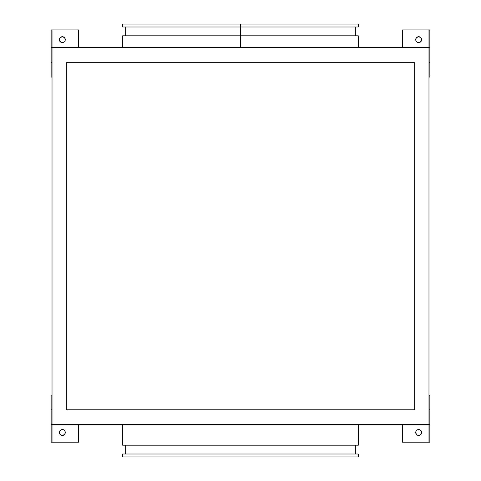 <?xml version="1.0" encoding="UTF-8"?>
<svg xmlns="http://www.w3.org/2000/svg" width="481" height="481" viewBox="0 0 481 481"><rect width="100%" height="100%" fill="white"/><g stroke="black" fill="none" stroke-linecap="round" stroke-linejoin="round"><path stroke-width="0.72" d="M417.033 42.106L415.945 40.783L415.776 39.081L416.582 37.578L418.668 36.712A2.946 2.946 0 0 0 417.538 42.376A2.946 2.946 0 0 0 418.668 42.605A2.946 2.946 0 0 1 415.722 39.658A2.946 2.946 0 0 1 418.668 36.712L420.749 37.578M63.967 42.106L65.055 40.783L65.224 39.081L64.418 37.578L62.332 36.712A2.946 2.946 0 0 0 61.207 42.376A2.946 2.946 0 0 0 62.332 42.605A2.946 2.946 0 0 1 59.391 39.658A2.946 2.946 0 0 1 62.332 36.712L60.251 37.578M59.884 430.874L60.696 430.056L62.332 429.563A2.946 2.946 0 0 0 61.207 435.227A2.946 2.946 0 0 0 62.332 435.449A2.946 2.946 0 0 1 59.391 432.509A2.946 2.946 0 0 1 62.332 429.563L63.462 429.786A2.946 2.946 0 0 0 62.332 429.563A2.946 2.946 0 0 1 65.278 432.509A2.946 2.946 0 0 1 62.332 435.449L60.251 434.59M415.945 431.385A2.946 2.946 0 0 0 418.668 435.449A2.946 2.946 0 0 1 415.722 432.509A2.946 2.946 0 0 1 418.668 429.563A2.946 2.946 0 0 0 416.221 430.868M417.033 430.056L416.215 430.874A2.946 2.946 0 0 0 415.945 431.379L415.776 433.08L417.033 434.956L419.24 435.395L420.749 434.59M240.5 35.828L240.5 47.607L240.5 26.996L240.5 35.828L358.297 35.828L122.703 35.828L240.5 35.828M240.5 24.05L240.5 26.996L358.297 26.996L240.5 26.996L240.5 24.05L358.297 24.05L122.703 24.05L240.5 24.05M122.703 424.555L122.703 445.172L358.297 445.172L358.297 424.555L358.297 445.172L122.703 445.172L122.703 424.555M125.649 445.172L125.649 454.004L125.649 445.172M355.351 454.004L355.351 445.172L355.351 454.004M122.703 454.004L122.703 456.95L358.297 456.95L358.297 454.004L122.703 454.004L358.297 454.004L358.297 456.95L122.703 456.95L122.703 454.004M421.115 41.294L419.24 42.544L417.538 42.376M421.386 38.528L421.554 39.081A2.946 2.946 0 0 0 418.668 36.712A2.946 2.946 0 0 1 421.609 39.658A2.946 2.946 0 0 1 418.668 42.605A2.946 2.946 0 0 0 421.554 40.236L421.554 39.081L421.386 40.783M428.974 29.942L402.471 29.942L402.471 47.607L402.471 29.942L428.974 29.942L428.974 424.555L428.974 47.607L52.026 47.607L52.026 29.942L52.026 424.555L52.026 47.607L429.858 47.607L429.858 29.942L428.974 29.942L428.974 47.607L429.858 47.607L429.858 77.056L428.974 77.056L429.858 77.056L429.858 29.942L428.974 29.942M59.446 431.932L59.446 433.08L59.614 431.379M59.614 433.634L59.446 433.08M78.529 442.225L78.529 424.555L78.529 442.225L52.026 442.225L78.529 442.225M63.967 430.056L65.055 431.379L65.224 433.08L64.418 434.59L62.332 435.449A2.946 2.946 0 0 0 65.055 431.385M428.974 424.555L428.974 442.225L428.974 424.555L51.142 424.555L51.142 442.225L52.026 442.225L52.026 424.555L429.858 424.555L429.858 442.225L428.974 442.225L429.858 442.225L429.858 424.555L428.974 424.555M66.751 62.332L66.751 409.83L414.249 409.83L414.249 62.332L66.751 62.332L66.751 409.83L414.249 409.83L414.249 62.332L414.249 409.83L66.751 409.83L66.751 62.332L414.249 62.332L66.751 62.332M428.974 395.105L429.858 395.105L429.858 409.83L428.974 409.83L429.858 409.83L429.858 424.555L429.858 395.105L428.974 395.105M428.974 62.332L429.858 62.332L428.974 62.332M52.026 409.83L51.142 409.83L51.142 395.105L52.026 395.105L51.142 395.105L51.142 424.555L52.026 424.555L52.026 442.225L51.142 442.225L51.142 409.83L52.026 409.83M52.026 77.056L51.142 77.056L51.142 62.332L52.026 62.332L51.142 62.332L51.142 29.942L52.026 29.942L51.142 29.942L51.142 47.607L52.026 47.607L51.142 47.607L51.142 77.056L52.026 77.056M122.703 26.996L240.5 26.996L122.703 26.996L122.703 24.05M402.471 442.225L428.974 442.225L402.471 442.225L402.471 424.555L402.471 442.225M421.115 430.874L419.24 429.617L417.538 429.786M421.386 433.634L421.554 433.08A2.946 2.946 0 0 0 421.554 431.938L421.554 433.08L421.386 431.379M416.215 430.874L415.945 431.379M421.554 431.932A2.946 2.946 0 0 0 418.668 429.563A2.946 2.946 0 0 1 421.609 432.509A2.946 2.946 0 0 1 418.668 435.449A2.946 2.946 0 0 0 421.554 433.086M65.055 431.379A2.946 2.946 0 0 0 64.785 430.874M64.779 430.868A2.946 2.946 0 0 0 63.462 429.786M78.529 29.942L52.026 29.942L78.529 29.942L78.529 47.607L78.529 29.942M59.884 41.294L61.76 42.544L63.462 42.376A2.946 2.946 0 0 0 62.332 36.712A2.946 2.946 0 0 1 65.278 39.658A2.946 2.946 0 0 1 62.332 42.605A2.946 2.946 0 0 0 63.462 42.382M59.446 40.23L59.446 39.081L59.614 40.783M59.614 38.528L59.446 39.081M421.554 40.23A2.946 2.946 0 0 0 421.554 39.087M358.297 35.828L358.297 47.607M355.351 26.996L355.351 35.828M358.297 24.05L358.297 26.996M125.649 26.996L125.649 35.828M122.703 35.828L122.703 47.607"/></g></svg>

